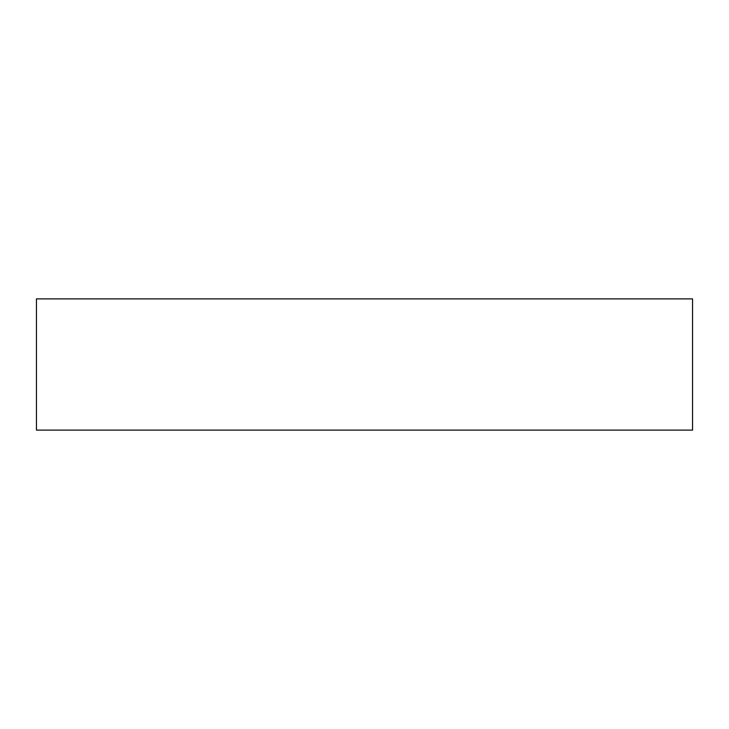 <?xml version="1.0" encoding="UTF-8"?>
<svg xmlns="http://www.w3.org/2000/svg" width="729" height="729" viewBox="0 0 729 729"><rect width="100%" height="100%" fill="white"/><g stroke="black" fill="none" stroke-linecap="round" stroke-linejoin="round"><path stroke-width="0.55" stroke-dasharray="3.65 2.73" d="M36.45 298.89L692.55 298.89M36.45 430.11L692.55 430.11"/><path stroke-width="1.09" d="M692.55 298.89L36.45 298.89L36.45 430.11L692.55 430.11L692.55 298.89"/></g></svg>
